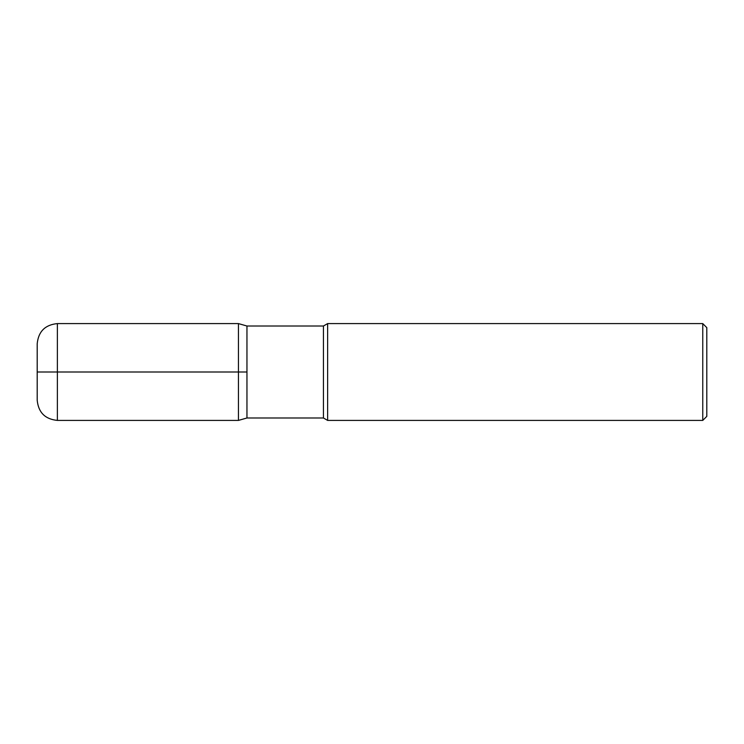 <?xml version="1.0" encoding="UTF-8"?>
<svg xmlns="http://www.w3.org/2000/svg" width="744" height="744" viewBox="0 0 744 744"><rect width="100%" height="100%" fill="white"/><g stroke="black" fill="none" stroke-linecap="round" stroke-linejoin="round"><path stroke-width="1.12" d="M327.63 372L327.63 323.594L702.764 323.594L702.764 420.407L327.63 420.407L327.63 372M702.764 323.594L706.8 327.63L706.8 416.37L702.764 420.407M37.2 372L238.452 372L238.452 323.594L246.952 326.012L246.952 417.988L246.952 326.012L323.435 326.012L327.63 323.594M238.452 323.594L57.372 323.594L57.372 420.407L238.452 420.407L246.952 417.988L323.435 417.988L323.435 326.012M57.372 420.407C45.114 419.207 38.4 412.483 37.2 400.235L37.2 343.765C38.4 331.517 45.114 324.793 57.372 323.594M238.452 420.407L238.452 372L246.952 372M323.435 417.988L327.63 420.407"/></g></svg>
